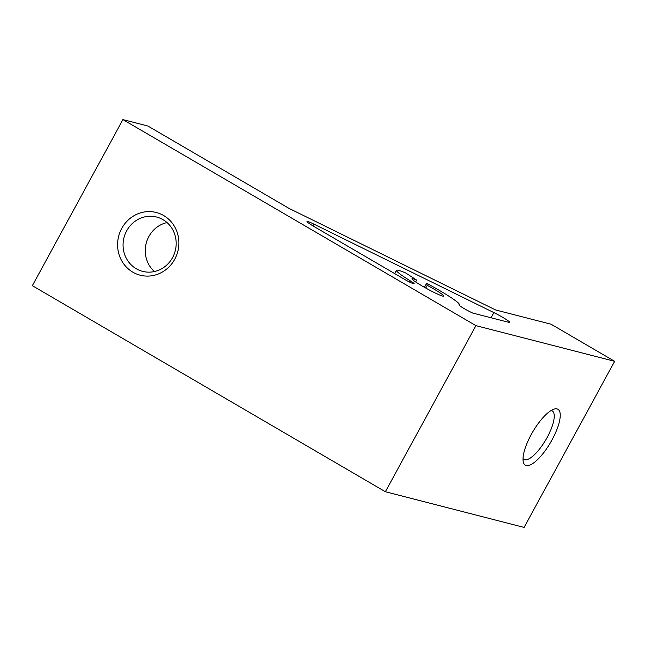 <?xml version="1.0" encoding="UTF-8"?>
<svg xmlns="http://www.w3.org/2000/svg" width="647" height="647" viewBox="0 0 647 647"><rect width="100%" height="100%" fill="white"/><g stroke="black" fill="none" stroke-linecap="round" stroke-linejoin="round"><path stroke-width="0.97" d="M154.423 271.538A28.047 26.462 104.4 0 1 148.867 236.519A28.047 26.462 104.4 0 1 167.015 222.568M526.189 465.541A32.366 10.376 -59.7 0 1 523.245 461.764A32.366 10.376 -59.7 0 1 532.667 432.002A32.366 10.376 -59.7 0 1 553.945 409.155A32.366 10.376 -59.7 0 1 557.067 408.92A32.366 10.376 -59.7 0 1 552.028 439.903A32.366 10.376 -59.7 0 1 526.189 465.541M523.027 458.545A28.047 8.993 120.3 0 0 523.957 459.394A28.047 8.993 120.3 0 0 524.717 459.71A28.047 8.993 120.3 0 0 546.497 438.601A28.047 8.993 120.3 0 0 552.239 410.942A28.047 8.993 120.3 0 0 551.479 410.635A28.047 8.993 120.3 0 0 551.034 410.554M174.714 259.301A32.366 30.53 104.4 0 1 132.797 272.152A32.366 30.53 104.4 0 1 121.757 228.391A32.366 30.53 104.4 0 1 163.667 215.532A32.366 30.53 104.4 0 1 174.714 259.301M126.675 230.809A28.047 26.462 -75.6 0 0 142.631 271.368A28.047 26.462 -75.6 0 0 172.571 257.595A28.047 26.462 -75.6 0 0 156.606 217.036A28.047 26.462 -75.6 0 0 126.675 230.809M409.64 282.092L410.311 280.855A9.519 0.817 28.6 0 1 414.08 283.718A9.519 0.817 28.6 0 1 413.514 283.701A9.519 0.817 28.6 0 1 406.648 280.58L314.24 226.644A12.948 1.108 -151.4 0 1 307.034 221.517A12.948 1.108 -151.4 0 1 307.81 221.533A12.948 1.108 -151.4 0 1 313.86 224.105L312.905 225.852M410.311 280.855A35.82 3.073 -151.4 0 1 396.449 270.3A35.82 3.073 -151.4 0 1 405.734 273.002L416.684 280.135A18.124 1.553 28.6 0 0 413.069 278.792A18.124 1.553 28.6 0 0 411.985 278.776A18.124 1.553 28.6 0 0 424.561 287.381A18.124 1.553 28.6 0 0 442.726 296.108A18.124 1.553 28.6 0 0 443.81 296.124A18.124 1.553 28.6 0 0 427.238 285.327L426.599 283.257A35.82 3.073 -151.4 0 1 459.346 304.6A35.82 3.073 -151.4 0 1 458.99 304.786A9.519 0.817 28.6 0 0 458.885 304.842A9.519 0.817 28.6 0 0 463.584 308.255A9.519 0.817 28.6 0 0 472.714 313.059L509.019 322.392A12.948 1.108 -151.4 0 0 509.796 322.408A12.948 1.108 -151.4 0 0 493.879 312.598L313.86 224.105M425.758 288.052L427.238 285.327M122.906 119.582L32.35 285.683L385.377 491.736L524.094 527.418L614.65 361.317L551.107 324.228L495.618 309.962L289.088 208.431L147.88 126.011L122.906 119.582L475.933 325.643L385.377 491.736M475.933 325.643L614.65 361.317M424.4 287.292L426.599 283.257M415.673 281.987L416.684 280.135M491.057 317.774L493.879 312.598M459.038 305.149L459.346 304.6M394.662 273.584L396.449 270.3"/></g></svg>
